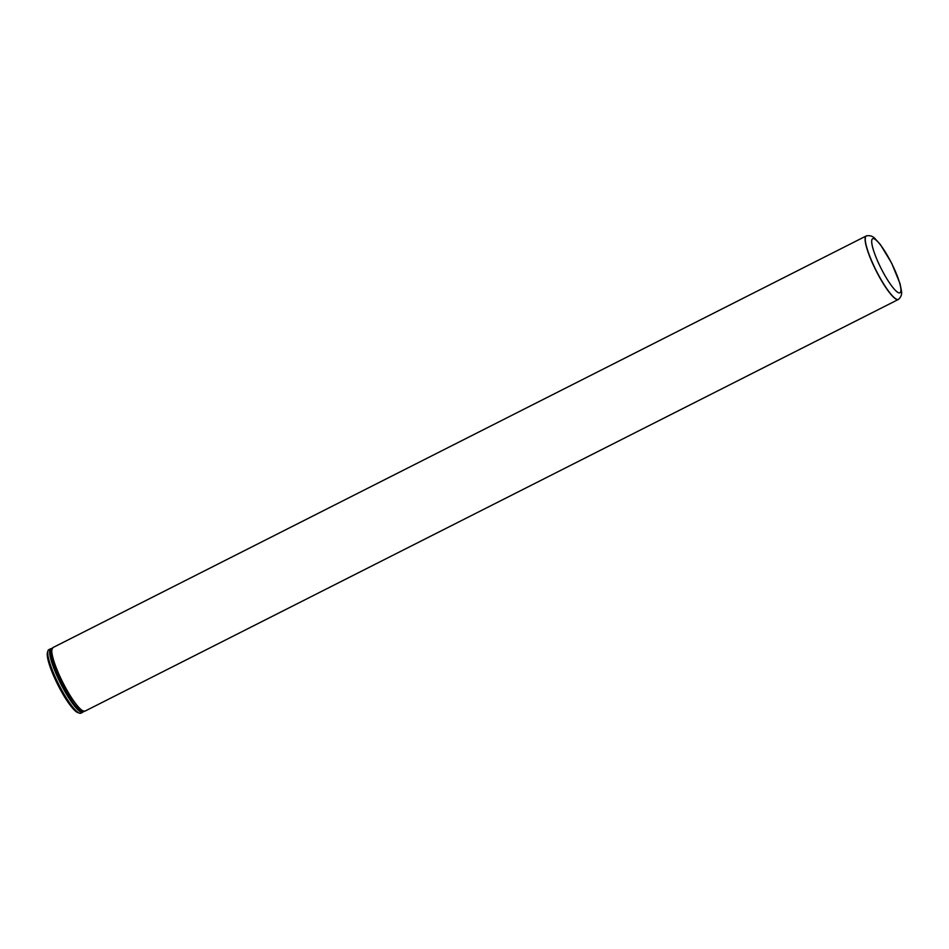 <?xml version="1.0" encoding="UTF-8"?>
<svg xmlns="http://www.w3.org/2000/svg" width="949" height="949" viewBox="0 0 949 949"><rect width="100%" height="100%" fill="white"/><g stroke="black" fill="none" stroke-linecap="round" stroke-linejoin="round"><path stroke-width="1.42" d="M898.596 299.303A35.587 6.868 -116.8 0 1 898.525 299.362A35.587 6.868 -116.8 0 1 898.323 299.481A35.587 6.868 -116.8 0 1 876.508 271.568A35.587 6.868 -116.8 0 1 866.188 235.981A35.587 6.868 -116.8 0 1 866.413 235.898A35.587 6.868 -116.8 0 1 866.496 235.874M79.455 713.15L77.854 712.592A34.342 6.619 -116.8 0 1 58.269 685.653A34.342 6.619 -116.8 0 1 47.45 652.509L47.948 650.884A35.587 6.868 63.2 0 0 59.158 685.237A35.587 6.868 63.2 0 0 79.455 713.15A35.587 6.868 63.2 0 0 80.973 713.162L82.848 712.213A35.587 6.868 -116.8 0 1 61.021 684.288A35.587 6.868 -116.8 0 1 50.712 648.713L48.838 649.662A35.587 6.868 63.2 0 0 47.948 650.884M881.372 268.958A30.297 5.848 -116.8 0 1 876.769 240.714A30.297 5.848 -116.8 0 1 900.672 287.417A30.297 5.848 -116.8 0 1 881.372 268.958M876.662 271.485A35.552 6.857 -116.8 0 1 866.579 235.838C869.83 235.316 872.499 236.076 874.551 238.128L880.292 244.427L891.562 262.992L899.996 283.502L901.55 291.414C901.977 294.392 901.016 297.013 898.667 299.255A35.552 6.857 -116.8 0 1 876.662 271.485M898.323 299.481L85.03 711.109A35.587 6.868 -116.8 0 1 63.203 683.185A35.587 6.868 -116.8 0 1 52.883 647.609L866.188 235.981M51.388 649.211A34.876 6.726 63.2 0 0 61.4 683.185A34.876 6.726 63.2 0 0 82.848 711.37M85.03 711.109C75.588 711.038 70.606 698.227 61.91 683.802C57.32 674.775 54.057 666.767 52.112 659.769L50.843 652.01L52.883 647.609M82.848 712.213L83.69 711.442M50.712 648.713L51.827 648.487"/></g></svg>
